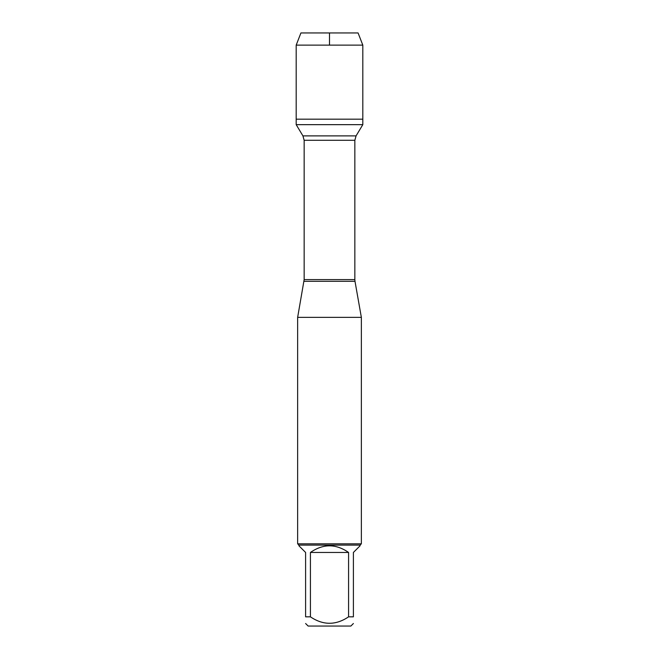 <?xml version="1.0" encoding="UTF-8"?>
<svg xmlns="http://www.w3.org/2000/svg" width="659" height="659" viewBox="0 0 659 659"><rect width="100%" height="100%" fill="white"/><g stroke="black" fill="none" stroke-linecap="round" stroke-linejoin="round"><path stroke-width="0.99" d="M296.188 124.658L362.812 124.658L362.812 119.18L296.188 119.18L296.188 124.658L302.934 135.886L304.153 140.293L304.153 279.597L297.646 317.358L297.646 543.823L361.354 543.823L361.354 317.358L297.646 317.358M353.397 616.832C353.397 625.424 353.397 625.424 353.397 616.832L348.578 616.832C335.851 625.424 323.132 625.424 310.422 616.832L305.603 616.832C305.603 625.424 305.603 625.424 305.603 616.832L305.603 552.456L298.922 545.776L298.922 545.1L360.078 545.1L360.078 545.776L353.397 552.456L353.397 616.832M353.397 623.513L350.86 626.05L308.14 626.05L305.603 623.513M348.578 616.832L348.578 552.456C335.859 543.634 323.141 543.634 310.422 552.456L310.422 616.832M304.005 281.311L354.995 281.311L361.354 317.358M360.078 545.1L361.354 543.823M310.422 552.456L348.578 552.456M296.188 119.18L362.812 119.18L362.812 45.125L296.188 45.125L296.188 119.18L296.188 45.125L300.924 32.95L329.5 32.95L329.5 45.125M362.812 45.125L358.076 32.95L300.924 32.95L296.188 45.125M304.153 279.597L354.847 279.597L354.847 140.293L304.153 140.293M302.934 135.886L356.066 135.886L362.812 124.658M354.847 140.293L356.066 135.886M354.995 281.311L354.847 279.597M298.922 545.1L297.646 543.823"/></g></svg>
